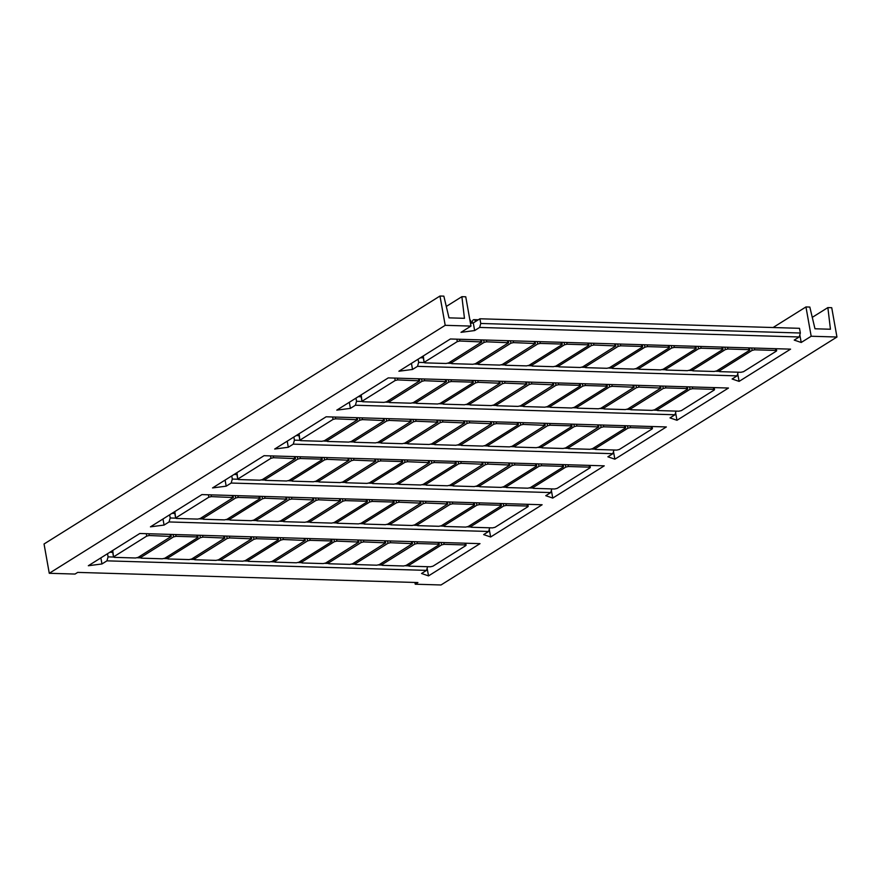 <?xml version="1.0" encoding="UTF-8"?>
<svg xmlns="http://www.w3.org/2000/svg" width="881" height="881" viewBox="0 0 881 881"><rect width="100%" height="100%" fill="white"/><g stroke="black" fill="none" stroke-linecap="round" stroke-linejoin="round"><path stroke-width="1.32" d="M799.816 334.846L801.214 342.478L794.222 340.099L799.21 336.971L479.627 327.435L480.762 323.47L479.925 318.779L799.508 328.316L800.344 333.007L480.762 323.47M470.476 323.305L473.284 322.942L479.925 318.779M718.984 369.458L718.962 371.353L719.799 371.65L740.932 372.289L743.476 371.705L776.359 351.112L775.809 350.44L754.676 349.812L752.132 350.385L751.702 347.984M719.248 370.989L752.132 350.385M692.18 368.665L692.158 370.56L692.995 370.857L714.128 371.485L716.671 370.912L749.555 350.308L749.004 349.647L727.871 349.008L725.327 349.592L724.898 347.18M692.444 370.185L725.327 349.592M738.146 372.2L737.089 375.879L732.111 378.995L739.104 381.385L790.587 349.14L450.378 338.987L398.895 371.231L412.528 369.458L417.506 366.342L418.651 362.366L418.09 359.217M423.298 355.946L424.124 362.565L424.961 362.862L446.094 363.49L448.638 362.906L481.808 341.938L459.838 341.013L457.294 341.597L456.865 339.185M470.928 323.25A3.106 1.74 -88.3 0 0 469.826 319.671M450.94 361.463L451.215 362.983L484.098 342.39L483.669 339.978M475.498 321.554A3.106 1.74 -88.3 0 0 473.967 319.66A3.106 1.74 -88.3 0 0 472.139 323.008L472.139 323.096M451.215 362.983L451.766 363.655L472.899 364.282L475.443 363.71L508.612 342.742L486.642 341.817L484.098 342.39M477.744 362.267L478.02 363.787L510.903 343.194L510.473 340.782M478.02 363.787L478.57 364.459L499.703 365.086L502.247 364.514L535.417 343.546L513.447 342.61L510.903 343.194M504.549 363.06L504.824 364.591L537.707 343.986L537.278 341.586M504.824 364.591L505.375 365.252L526.508 365.89L529.052 365.307L561.935 344.713L561.384 344.042L540.251 343.414L537.707 343.986M531.353 363.864L531.628 365.384L564.512 344.79L564.082 342.379M531.628 365.384L532.179 366.055L553.312 366.683L555.856 366.111L588.739 345.517L588.189 344.845L567.056 344.218L564.512 344.79M558.158 364.668L558.433 366.188L591.316 345.594L590.887 343.183M558.433 366.188L558.983 366.859L580.116 367.487L582.66 366.903L615.83 345.936L593.86 345.011L591.316 345.594M811.181 336.245L836.95 337.016L831.73 307.711L827.865 307.59L830.442 329.241L814.98 328.778L809.826 307.062L805.961 306.94L811.181 336.245L801.214 342.478M836.95 337.016L441.018 584.973L415.248 584.213L417.902 582.55L77.704 572.397L75.039 574.06L49.27 573.289L445.202 325.32L470.972 326.091L461.005 332.335L474.639 330.562L479.627 327.435M737.089 375.879L417.506 366.342M676.035 411.108L674.978 414.775L670 417.891L676.982 420.281L728.466 388.036L388.268 377.894L336.784 410.139L350.418 408.366L355.395 405.238L356.541 401.273L355.968 398.113M674.978 414.775L355.395 405.238M613.925 450.004L612.868 453.682L607.879 456.799L614.872 459.188L666.355 426.944L326.157 416.79L274.674 449.035L288.296 447.262L293.285 444.145L294.419 440.17L293.858 437.02M612.868 453.682L293.285 444.145M551.803 488.9L550.757 492.578L545.768 495.695L552.761 498.084L604.245 465.84L264.036 455.697L212.552 487.931L226.186 486.169L231.174 483.041L232.309 479.077L231.747 475.916M550.757 492.578L231.174 483.041M489.693 527.807L488.636 531.474L483.658 534.602L490.64 536.992L542.123 504.747L201.925 494.593L150.442 526.838L164.075 525.065L169.053 521.948L170.198 517.973L169.637 514.823M488.636 531.474L169.053 521.948M427.582 566.703L426.525 570.381L421.547 573.498L428.529 575.888L480.013 543.643L139.815 533.49L88.331 565.734L101.954 563.961L106.942 560.845L108.077 556.88L107.515 553.72M426.525 570.381L106.942 560.845M800.344 333.007L799.21 336.971M474.639 330.562L473.284 322.942M470.972 326.091L465.752 296.787L461.886 296.677L464.463 318.316L449.002 317.854L443.848 296.137L439.982 296.027L445.202 325.32M737.705 373.753L739.104 381.385M675.584 412.649L676.982 420.281M613.473 451.557L614.872 459.188M551.363 490.453L552.761 498.084M489.252 529.36L490.64 536.992M427.131 568.256L428.529 575.888M414.929 582.451L415.248 584.213M805.961 306.94L773.089 327.523M718.665 369.668L718.962 371.353L715.89 371.242M692.158 370.527L689.085 370.438M665.375 367.862L665.353 369.756L662.281 369.635M638.549 368.93L635.476 368.842M611.766 366.265L611.744 368.159L608.672 368.038M584.94 367.333L581.867 367.245M557.838 364.866L558.136 366.562L555.063 366.441M531.331 365.736L528.259 365.637M504.229 363.269L504.527 364.965L501.454 364.844M477.722 364.128L474.65 364.04M450.62 361.673L450.929 363.357L447.845 363.236M424.113 362.531L418.651 362.366M412.528 369.458L411.449 363.379M420.413 357.763L423.276 357.84M656.863 408.366L656.852 410.26L657.689 410.557L678.822 411.185L681.365 410.612L714.249 390.008L713.698 389.347L692.565 388.708L690.021 389.292L689.592 386.88M657.138 409.885L690.021 389.292M630.069 407.562L630.047 409.456L630.884 409.753L652.017 410.381L654.561 409.808L687.444 389.215L686.894 388.543L665.761 387.915L663.217 388.488L662.787 386.076M630.333 409.081L663.217 388.488M361.188 394.853L362.003 401.461L362.851 401.758L383.984 402.386L386.528 401.813L419.697 380.845L397.727 379.92L395.184 380.493L394.754 378.081M388.829 400.37L389.105 401.89L421.988 381.297L421.559 378.885M389.105 401.89L389.655 402.562L410.788 403.19L413.332 402.606L446.502 381.638L424.532 380.713L421.988 381.297M415.634 401.163L415.909 402.683L448.792 382.09L448.363 379.678M415.909 402.683L416.46 403.355L437.593 403.994L440.137 403.41L473.02 382.817L472.469 382.145L451.336 381.517L448.792 382.09M442.438 401.967L442.714 403.487L475.597 382.894L475.167 380.482M442.714 403.487L443.253 404.159L464.397 404.786L466.93 404.214L500.111 383.246L478.13 382.31L475.597 382.894M469.243 402.771L469.507 404.291L502.401 383.698L501.972 381.286M469.507 404.291L470.058 404.963L491.191 405.59L493.734 405.007L526.915 384.039L504.934 383.114L502.401 383.698M496.047 403.564L496.311 405.084L529.195 384.49L528.765 382.079M496.311 405.084L496.862 405.756L517.995 406.383L520.539 405.811L553.72 384.843L531.739 383.918L529.195 384.49M362.3 401.086L395.184 380.493M522.851 404.368L522.829 406.262L523.666 406.559L544.799 407.187L547.343 406.615L580.227 386.01L579.676 385.349L558.543 384.711L555.999 385.294L555.57 382.883M549.656 405.161L549.92 406.692L582.804 386.087L582.374 383.687M549.92 406.692L550.471 407.352L571.604 407.991L574.148 407.407L607.031 386.814L606.48 386.142L585.347 385.515L582.804 386.087M576.46 405.965L576.725 407.485L609.608 386.891L609.178 384.479M576.725 407.485L577.275 408.156L598.408 408.784L600.952 408.211L634.133 387.244L612.152 386.319L609.608 386.891M603.265 406.769L603.529 408.288L636.412 387.695L635.983 385.283M603.529 408.288L604.08 408.96L625.213 409.588L627.757 409.004L660.937 388.036L638.956 387.111L636.412 387.695M523.116 405.888L555.999 385.294M656.841 410.227L653.779 410.139M629.739 407.76L630.047 409.456L626.975 409.335M603.232 408.63L600.17 408.542M576.13 406.163L576.438 407.859L573.366 407.738M549.623 407.033L546.561 406.945M522.532 404.566L522.829 406.262L519.757 406.141M496.025 405.436L492.953 405.337M468.923 402.969L469.221 404.665L466.148 404.544M442.416 403.828L439.344 403.74M415.314 401.373L415.612 403.058L412.539 402.936M388.807 402.232L385.735 402.143M360.869 395.051L362.003 401.461L356.541 401.273M350.418 408.366L349.328 402.276M358.303 396.659L361.166 396.747M594.752 447.262L594.73 449.156L595.578 449.453L616.711 450.092L619.255 449.508L652.138 428.915L651.588 428.243L630.455 427.615L627.911 428.188L627.481 425.776M595.027 448.781L627.911 428.188M567.948 446.469L567.926 448.363L568.774 448.66L589.907 449.288L592.45 448.704L625.334 428.111L624.783 427.439L603.65 426.811L601.106 427.395L600.677 424.983M568.223 447.989L601.106 427.395M299.077 433.749L299.892 440.368L300.729 440.654L321.862 441.293L324.406 440.709L357.587 419.741L335.606 418.816L333.062 419.4L332.633 416.988M326.719 439.267L326.983 440.786L359.866 420.193L359.437 417.781M326.983 440.786L327.534 441.458L348.667 442.086L351.211 441.513L384.391 420.545L362.41 419.62L359.866 420.193M353.523 440.071L353.788 441.59L386.671 420.997L386.241 418.585M353.788 441.59L354.338 442.262L375.471 442.89L378.015 442.306L411.196 421.338L389.215 420.413L386.671 420.997M380.328 440.863L380.592 442.383L413.475 421.79L413.046 419.389M380.592 442.383L381.143 443.055L402.276 443.694L404.82 443.11L438 422.142L416.019 421.217L413.475 421.79M407.132 441.667L407.396 443.187L440.28 422.594L439.85 420.182M407.396 443.187L407.947 443.859L429.08 444.487L431.624 443.914L464.805 422.946L442.824 422.01L440.28 422.594M433.937 442.471L434.201 443.991L467.084 423.398L466.655 420.986M434.201 443.991L434.751 444.663L455.884 445.29L458.428 444.707L491.598 423.739L469.628 422.814L467.084 423.398M300.179 439.993L333.062 419.4M460.73 443.264L460.719 445.158L461.556 445.456L482.689 446.083L485.233 445.511L518.116 424.917L517.565 424.246L496.432 423.618L493.889 424.19L493.459 421.779M487.534 444.068L487.81 445.588L520.693 424.994L520.264 422.583M487.81 445.588L488.36 446.26L509.493 446.887L512.037 446.315L545.207 425.347L523.237 424.411L520.693 424.994M514.339 444.861L514.614 446.392L547.497 425.787L547.068 423.387M514.614 446.392L515.165 447.052L536.298 447.691L538.842 447.108L571.725 426.514L571.174 425.842L550.041 425.215L547.497 425.787M541.143 445.665L541.419 447.185L574.302 426.591L573.872 424.179M541.419 447.185L541.969 447.856L563.102 448.484L565.646 447.911L598.816 426.944L576.846 426.019L574.302 426.591M461.005 444.784L493.889 424.19M594.433 447.471L594.73 449.156L591.658 449.035M567.926 448.33L564.853 448.242M540.824 445.863L541.121 447.559L538.049 447.438M514.317 446.733L511.244 446.645M487.215 444.266L487.523 445.962L484.44 445.841M460.708 445.136L457.646 445.037M433.606 442.669L433.915 444.365L430.842 444.244M407.099 443.528L404.038 443.44M379.997 441.073L380.306 442.758L377.233 442.647M353.49 441.932L350.429 441.844M326.399 439.465L326.697 441.161L323.624 441.04M299.892 440.335L294.419 440.17M288.296 447.262L287.217 441.172M296.181 435.566L299.055 435.643M532.642 486.169L532.62 488.063L533.457 488.36L554.59 488.988L557.133 488.404L590.017 467.811L589.477 467.15L568.333 466.512L565.8 467.095L565.371 464.683M532.906 487.689L565.8 467.095M505.837 485.365L505.815 487.259L506.652 487.556L527.796 488.184L530.329 487.611L563.212 467.018L562.673 466.346L541.529 465.719L538.996 466.291L538.566 463.88M506.112 486.885L538.996 466.291M236.956 472.656L237.782 479.264L238.619 479.561L259.752 480.189L262.296 479.616L295.476 458.649L273.495 457.713L270.952 458.296L270.522 455.884M264.597 478.174L264.873 479.693L297.756 459.1L297.326 456.688M264.873 479.693L265.423 480.365L286.556 480.993L289.1 480.409L321.983 459.816L321.433 459.144L300.3 458.516L297.756 459.1M291.402 478.967L291.677 480.486L324.56 459.893L324.131 457.481M291.677 480.486L292.228 481.158L313.361 481.786L315.905 481.213L349.074 460.245L327.104 459.32L324.56 459.893M318.206 479.771L318.481 481.29L351.365 460.697L350.935 458.285M318.481 481.29L319.032 481.962L340.165 482.59L342.709 482.017L375.879 461.049L353.909 460.113L351.365 460.697M345.011 480.563L345.286 482.094L378.169 461.49L377.74 459.089M345.286 482.094L345.837 482.755L366.97 483.394L369.513 482.81L402.397 462.217L401.846 461.545L380.713 460.917L378.169 461.49M371.815 481.367L372.09 482.887L404.974 462.294L404.544 459.882M372.09 482.887L372.641 483.559L393.774 484.187L396.318 483.614L429.488 462.646L407.518 461.721L404.974 462.294M238.068 478.89L270.952 458.296M398.619 482.171L398.597 484.065L399.445 484.363L420.578 484.99L423.122 484.407L456.006 463.813L455.455 463.142L434.322 462.514L431.778 463.098L431.349 460.686M425.424 482.964L425.699 484.484L458.583 463.891L458.153 461.479M425.699 484.484L426.25 485.156L447.383 485.783L449.927 485.211L483.096 464.243L461.126 463.318L458.583 463.891M452.228 483.768L452.504 485.288L485.387 464.694L484.957 462.283M452.504 485.288L453.054 485.96L474.187 486.587L476.731 486.015L509.901 465.047L487.931 464.111L485.387 464.694M479.033 484.561L479.308 486.092L512.191 465.487L511.762 463.087M479.308 486.092L479.859 486.753L500.992 487.391L503.536 486.808L536.419 466.214L535.868 465.542L514.735 464.915L512.191 465.487M398.895 483.691L431.778 463.098M532.62 488.03L529.547 487.942M505.518 485.563L505.815 487.259L502.743 487.138M479.011 486.433L475.938 486.345M451.909 483.966L452.206 485.662L449.134 485.541M425.402 484.836L422.329 484.737M398.3 482.37L398.597 484.065L395.525 483.944M371.793 483.24L368.721 483.14M344.989 482.436L341.916 482.348M318.184 481.632L315.112 481.544M291.082 479.165L291.391 480.861L288.307 480.74M264.575 480.035L261.514 479.947M237.771 479.231L232.309 479.077M226.186 486.169L225.107 480.079M234.071 474.463L236.934 474.551M470.531 525.065L470.509 526.959L471.346 527.256L492.479 527.884L495.023 527.312L527.906 506.718L527.356 506.046L506.223 505.419L503.679 505.991L503.249 503.58M470.795 526.585L503.679 505.991M443.727 524.272L443.705 526.166L444.542 526.464L465.675 527.091L468.218 526.508L501.102 505.914L500.551 505.242L479.418 504.615L476.874 505.198L476.445 502.787M443.991 525.792L476.874 505.198M174.845 511.553L175.66 518.16L176.508 518.457L197.641 519.096L200.185 518.513L233.355 497.545L211.385 496.62L208.841 497.192L208.412 494.792M202.487 517.07L202.762 518.59L235.645 497.996L235.216 495.585M202.762 518.59L203.313 519.261L224.446 519.889L226.99 519.316L259.873 498.723L259.322 498.051L238.189 497.424L235.645 497.996M229.291 517.874L229.567 519.394L262.45 498.8L262.02 496.388M229.567 519.394L230.117 520.065L251.25 520.693L253.794 520.109L286.964 499.142L264.994 498.217L262.45 498.8M256.096 518.667L256.371 520.186L289.254 499.593L288.825 497.181M256.371 520.186L256.922 520.858L278.055 521.486L280.599 520.913L313.768 499.945L291.798 499.02L289.254 499.593M282.9 519.471L283.175 520.99L316.059 500.397L315.629 497.985M283.175 520.99L283.726 521.662L304.859 522.29L307.403 521.717L340.573 500.749L318.603 499.813L316.059 500.397M309.705 520.264L309.98 521.794L342.863 501.19L342.434 498.789M309.98 521.794L310.519 522.455L331.663 523.094L334.196 522.51L367.091 501.917L366.54 501.245L345.407 500.617L342.863 501.19M175.958 517.786L208.841 497.192M336.509 521.067L336.487 522.962L337.324 523.259L358.468 523.887L361.001 523.314L393.884 502.721L393.344 502.049L372.2 501.421L369.668 501.994L369.238 499.582M363.313 521.871L363.578 523.391L396.461 502.798L396.032 500.386M363.578 523.391L364.128 524.063L385.261 524.691L387.805 524.107L420.986 503.139L399.005 502.214L396.461 502.798M390.118 522.664L390.382 524.184L423.265 503.591L422.836 501.179M390.382 524.184L390.933 524.856L412.066 525.494L414.61 524.911L447.79 503.943L425.809 503.018L423.265 503.591M416.922 523.468L417.187 524.988L450.07 504.395L449.64 501.983M417.187 524.988L417.737 525.66L438.87 526.287L441.414 525.715L474.297 505.121L473.747 504.45L452.614 503.811L450.07 504.395M336.784 522.587L369.668 501.994M470.201 525.263L470.509 526.959L467.437 526.838M443.694 526.133L440.632 526.045M416.603 523.666L416.9 525.362L413.828 525.241M390.096 524.536L387.023 524.448M362.994 522.07L363.291 523.766L360.219 523.644M336.487 522.94L333.414 522.84M309.385 520.473L309.683 522.158L306.61 522.048M282.878 521.332L279.806 521.244M255.776 518.865L256.074 520.561L253.001 520.44M229.269 519.735L226.197 519.647M202.167 517.268L202.465 518.964L199.392 518.843M174.526 511.751L175.66 518.16L170.198 517.973M164.075 525.065L162.985 518.975M171.96 513.359L174.823 513.447M408.41 563.972L408.399 565.866L409.236 566.164L430.369 566.791L432.912 566.208L465.796 545.614L465.245 544.943L444.112 544.315L441.568 544.899L441.139 542.487M408.685 565.492L441.568 544.899M381.605 563.168L381.594 565.062L382.431 565.36L403.564 565.987L406.108 565.415L438.991 544.821L438.441 544.15L417.308 543.522L414.764 544.095L414.334 541.683M381.88 564.688L414.764 544.095M112.735 550.46L113.55 557.067L114.398 557.365L135.531 557.992L138.064 557.42L171.244 536.452L149.274 535.516L146.731 536.1L146.301 533.688M140.376 555.966L140.652 557.497L173.535 536.892L173.105 534.492M140.652 557.497L141.191 558.158L162.335 558.796L164.868 558.213L197.751 537.619L197.212 536.947L176.068 536.32L173.535 536.892M167.181 556.77L167.445 558.29L200.328 537.696L199.91 535.285M167.445 558.29L167.996 558.961L189.129 559.589L191.673 559.017L224.853 538.049L202.872 537.124L200.328 537.696M193.985 557.574L194.249 559.094L227.133 538.5L226.703 536.089M194.249 559.094L194.8 559.765L215.933 560.393L218.477 559.809L251.658 538.842L229.677 537.917L227.133 538.5M220.79 558.367L221.054 559.887L253.937 539.293L253.508 536.881M221.054 559.887L221.605 560.558L242.738 561.197L245.281 560.613L278.165 540.02L277.614 539.348L256.481 538.72L253.937 539.293M247.594 559.171L247.858 560.69L280.742 540.097L280.312 537.685M247.858 560.69L248.409 561.362L269.542 561.99L272.086 561.417L305.267 540.449L283.286 539.513L280.742 540.097M113.847 556.693L146.731 536.1M274.398 559.964L274.376 561.869L275.213 562.155L296.346 562.794L298.89 562.21L331.774 541.617L331.223 540.945L310.09 540.317L307.546 540.901L307.117 538.489M301.203 560.768L301.467 562.287L334.351 541.694L333.921 539.282M301.467 562.287L302.018 562.959L323.151 563.587L325.695 563.014L358.875 542.046L336.894 541.121L334.351 541.694M327.996 561.571L328.272 563.091L361.155 542.498L360.725 540.086M328.272 563.091L328.822 563.763L349.955 564.391L352.499 563.818L385.669 542.839L363.699 541.914L361.155 542.498M354.801 562.364L355.076 563.884L387.959 543.291L387.53 540.89M355.076 563.884L355.627 564.556L376.76 565.195L379.304 564.611L412.473 543.643L390.503 542.718L387.959 543.291M274.663 561.494L307.546 540.901M408.388 565.833L405.315 565.745M381.286 563.366L381.594 565.062L378.511 564.941M354.779 564.236L351.706 564.148M327.974 563.433L324.913 563.344M301.17 562.64L298.108 562.541M274.068 560.173L274.376 561.869L271.304 561.748M247.561 561.032L244.5 560.944M220.47 558.576L220.768 560.261L217.695 560.14M193.963 559.435L190.891 559.347M166.861 556.968L167.159 558.664L164.086 558.543M140.057 556.175L140.354 557.86L137.282 557.75M113.55 557.034L108.077 556.88M101.954 563.961L100.874 557.882M109.839 552.266L112.713 552.354M439.982 296.027L44.05 543.984L49.27 573.289M827.865 307.59L812.271 317.358M461.886 296.677L446.293 306.445M665.056 368.06L665.353 369.756L666.19 370.053L687.323 370.681L689.867 370.108L722.75 349.515L722.2 348.843L701.067 348.215L698.534 348.788L698.104 346.376M665.64 369.381L698.534 348.788M638.571 367.069L638.549 368.963L639.386 369.26L660.53 369.888L663.063 369.304L695.946 348.711L695.406 348.039L674.262 347.411L671.729 347.995L671.3 345.583M638.846 368.588L671.729 347.995M611.447 366.463L611.744 368.159L612.592 368.456L633.725 369.084L636.269 368.511L669.153 347.918L668.602 347.246L647.469 346.607L644.925 347.191L644.496 344.779M612.042 367.784L644.925 347.191M584.962 365.461L584.94 367.355L585.788 367.652L606.921 368.291L609.465 367.707L642.348 347.114L641.797 346.442L620.665 345.815L618.121 346.387L617.691 343.975M585.237 366.981L618.121 346.387M424.411 362.19L457.294 341.597M754.676 349.812L754.367 348.061M775.5 348.689L775.809 350.44M727.871 349.008L727.563 347.257M748.696 347.885L749.004 349.647M459.838 341.013L459.53 339.262M480.663 339.89L480.971 341.641M593.86 345.011L593.541 343.26M614.674 343.887L614.993 345.638M692.565 388.708L692.257 386.957M713.39 387.585L713.698 389.347M665.761 387.915L665.452 386.164M686.585 386.792L686.894 388.543M397.727 379.92L397.408 378.158M418.541 378.797L418.86 380.548M531.739 383.918L531.43 382.167M552.563 382.795L552.872 384.545M504.934 383.114L504.626 381.363M525.759 381.991L526.078 383.742M478.13 382.31L477.821 380.559M498.954 381.198L499.274 382.949M451.336 381.517L451.017 379.766M472.15 380.394L472.469 382.145M424.532 380.713L424.213 378.962M445.346 379.59L445.665 381.341M558.543 384.711L558.235 382.96M579.368 383.587L579.676 385.349M638.956 387.111L638.648 385.36M659.781 385.988L660.089 387.739M612.152 386.319L611.843 384.557M632.976 385.195L633.285 386.946M585.347 385.515L585.039 383.764M606.172 384.391L606.48 386.142M630.455 427.615L630.135 425.864M651.268 426.492L651.588 428.243M603.65 426.811L603.331 425.06M624.475 425.688L624.783 427.439M335.606 418.816L335.298 417.065M356.431 417.693L356.739 419.444M469.628 422.814L469.32 421.063M490.453 421.691L490.761 423.442M442.824 422.01L442.515 420.259M463.648 420.898L463.957 422.649M416.019 421.217L415.711 419.466M436.844 420.094L437.152 421.845M389.215 420.413L388.906 418.662M410.039 419.29L410.348 421.052M362.41 419.62L362.102 417.858M383.235 418.497L383.543 420.248M496.432 423.618L496.124 421.867M517.257 422.495L517.565 424.246M576.846 426.019L576.526 424.257M597.67 424.895L597.979 426.646M550.041 425.215L549.733 423.464M570.866 424.091L571.174 425.842M523.237 424.411L522.929 422.66M544.062 423.287L544.37 425.049M568.333 466.512L568.025 464.761M589.158 465.388L589.477 467.15M541.529 465.719L541.22 463.957M562.353 464.595L562.673 466.346M273.495 457.713L273.187 455.962M294.32 456.6L294.628 458.351M407.518 461.721L407.198 459.959M428.342 460.598L428.651 462.349M380.713 460.917L380.405 459.166M401.538 459.794L401.846 461.545M353.909 460.113L353.6 458.362M374.733 458.99L375.042 460.752M327.104 459.32L326.796 457.569M347.929 458.197L348.237 459.948M300.3 458.516L299.992 456.765M321.125 457.393L321.433 459.144M434.322 462.514L434.003 460.763M455.136 461.391L455.455 463.142M514.735 464.915L514.416 463.164M535.549 463.791L535.868 465.542M487.931 464.111L487.611 462.36M508.744 462.988L509.064 464.75M461.126 463.318L460.807 461.567M481.94 462.195L482.259 463.946M506.223 505.419L505.914 503.668M527.047 504.295L527.356 506.046M479.418 504.615L479.11 502.864M500.243 503.492L500.551 505.242M211.385 496.62L211.066 494.869M232.21 495.496L232.518 497.247M345.407 500.617L345.088 498.866M366.221 499.494L366.54 501.245M318.603 499.813L318.283 498.062M339.416 498.69L339.736 500.452M291.798 499.02L291.479 497.269M312.612 497.897L312.931 499.648M264.994 498.217L264.674 496.466M285.807 497.093L286.127 498.844M238.189 497.424L237.87 495.662M259.003 496.3L259.322 498.051M372.2 501.421L371.892 499.659M393.025 500.298L393.344 502.049M452.614 503.811L452.305 502.06M473.438 502.699L473.747 504.45M425.809 503.018L425.501 501.267M446.634 501.895L446.942 503.646M399.005 502.214L398.697 500.463M419.83 501.091L420.138 502.842M444.112 544.315L443.804 542.564M464.937 543.192L465.245 544.943M417.308 543.522L416.999 541.76M438.132 542.399L438.441 544.15M149.274 535.516L148.955 533.765M170.088 534.393L170.407 536.155M283.286 539.513L282.977 537.762M304.11 538.401L304.419 540.152M256.481 538.72L256.173 536.97M277.306 537.597L277.614 539.348M229.677 537.917L229.368 536.166M250.501 536.793L250.81 538.544M202.872 537.124L202.564 535.362M223.697 536L224.005 537.751M176.068 536.32L175.76 534.569M196.892 535.196L197.212 536.947M310.09 540.317L309.782 538.566M330.915 539.194L331.223 540.945M390.503 542.718L390.195 540.967M411.328 541.595L411.636 543.346M363.699 541.914L363.39 540.163M384.523 540.791L384.832 542.553M336.894 541.121L336.586 539.359M357.719 539.998L358.027 541.749M701.067 348.215L700.758 346.464M721.891 347.092L722.2 348.843M674.262 347.411L673.954 345.66M695.087 346.288L695.406 348.039M647.469 346.607L647.15 344.856M668.283 345.495L668.602 347.246M620.665 345.815L620.345 344.064M641.478 344.691L641.797 346.442M567.056 344.218L566.736 342.456M587.869 343.094L588.189 344.845M540.251 343.414L539.932 341.663M561.076 342.291L561.384 344.042M513.447 342.61L513.127 340.859M534.271 341.487L534.58 343.249M486.642 341.817L486.334 340.066M507.467 340.694L507.775 342.445M776.293 348.711L776.657 350.737M691.86 368.864L692.158 370.56M749.489 347.918L749.852 349.944M478.317 319.781L473.967 319.66M615.467 343.909L615.83 345.936M714.183 387.618L714.535 389.644M656.543 408.564L656.852 410.26M687.378 386.814L687.731 388.84M495.728 403.762L496.025 405.458M553.356 382.817L553.72 384.843M526.552 382.013L526.915 384.039M442.119 402.165L442.416 403.861M499.747 381.22L500.111 383.246M472.943 380.416L473.306 382.442M388.51 400.569L388.807 402.265M446.138 379.612L446.502 381.638M419.334 378.819L419.697 380.845M602.934 406.967L603.243 408.663M660.574 386.01L660.937 388.036M633.769 385.217L634.133 387.244M549.337 405.37L549.634 407.055M606.965 384.413L607.328 386.44M580.161 383.62L580.524 385.647M652.061 426.514L652.425 428.54M567.628 446.667L567.926 448.363M625.257 425.71L625.62 427.737M491.246 421.713L491.598 423.739M406.802 441.866L407.11 443.561M464.441 420.92L464.805 422.946M437.637 420.116L438 422.142M353.204 440.269L353.501 441.965M410.832 419.312L411.196 421.338M384.028 418.519L384.391 420.545M298.747 433.959L299.892 440.368M357.223 417.715L357.587 419.741M598.452 424.917L598.816 426.944M514.019 445.07L514.328 446.755M571.659 424.113L572.011 426.14M544.854 423.32L545.207 425.347M460.411 443.462L460.719 445.158M518.05 422.517L518.402 424.543M589.951 465.41L590.314 467.437M532.322 486.367L532.62 488.063M563.146 464.617L563.51 466.644M371.496 481.566L371.793 483.262M429.124 460.62L429.488 462.646M344.691 480.773L345 482.458M402.32 459.816L402.683 461.842M317.887 479.969L318.195 481.665M375.526 459.023L375.879 461.049M348.722 458.219L349.074 460.245M264.278 478.372L264.586 480.068M321.917 457.415L322.27 459.442M236.637 472.855L237.782 479.264M295.113 456.622L295.476 458.649M478.713 484.77L479.011 486.466M536.342 463.813L536.705 465.84M509.537 463.021L509.901 465.047M425.105 483.173L425.402 484.858M482.733 462.217L483.096 464.243M455.929 461.413L456.292 463.439M527.84 504.317L528.204 506.344M443.396 524.47L443.705 526.166M501.036 503.514L501.399 505.54M367.014 499.516L367.377 501.542M282.581 519.669L282.878 521.365M340.209 498.723L340.573 500.749M313.405 497.919L313.768 499.945M228.972 518.072L229.269 519.768M286.6 497.115L286.964 499.142M259.796 496.322L260.159 498.349M232.991 495.518L233.355 497.545M474.231 502.721L474.595 504.747M389.798 522.874L390.096 524.558M447.427 501.917L447.79 503.943M420.622 501.113L420.986 503.139M336.19 521.266L336.487 522.962M393.818 500.32L394.181 502.346M465.719 543.214L466.082 545.24M408.09 564.17L408.399 565.866M438.925 542.421L439.278 544.447M247.264 559.369L247.572 561.065M304.903 538.423L305.267 540.449M278.099 537.619L278.462 539.646M193.666 557.772L193.963 559.468M251.294 536.815L251.658 538.842M224.49 536.022L224.853 538.049M197.685 535.219L198.049 537.245M112.405 550.658L113.55 557.067M170.881 534.426L171.244 536.452M354.481 562.574L354.79 564.258M412.121 541.617L412.473 543.643M327.677 561.77L327.985 563.466M385.316 540.824L385.669 542.839M300.873 560.966L301.181 562.662M358.512 540.02L358.875 542.046M331.708 539.216L332.071 541.242M722.684 347.114L723.048 349.14M638.251 367.267L638.549 368.963M695.88 346.31L696.243 348.336M669.075 345.517L669.439 347.543M584.643 365.67L584.94 367.355M642.271 344.713L642.634 346.74M588.662 343.116L589.026 345.143M531.034 364.062L531.331 365.758M561.858 342.313L562.221 344.339M535.053 341.52L535.417 343.546M477.425 362.465L477.722 364.161M508.26 340.716L508.612 342.742M422.979 356.155L424.124 362.565M481.455 339.912L481.808 341.938"/></g></svg>
